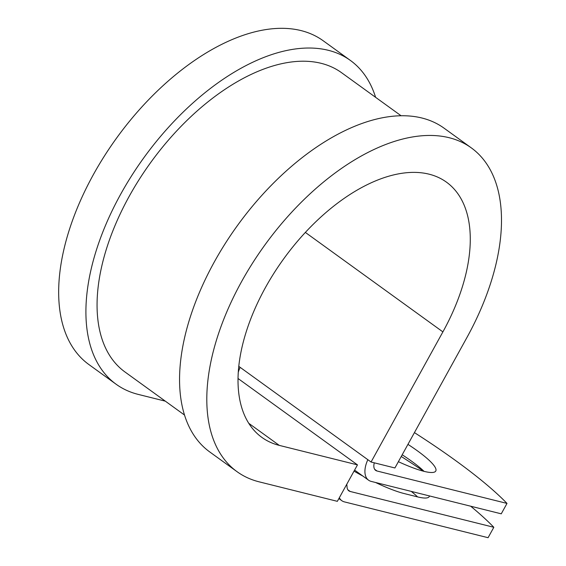 <?xml version="1.0" encoding="UTF-8"?>
<svg xmlns="http://www.w3.org/2000/svg" width="566" height="566" viewBox="0 0 566 566"><rect width="100%" height="100%" fill="white"/><g stroke="black" fill="none" stroke-linecap="round" stroke-linejoin="round"><path stroke-width="0.85" d="M411.213 491.38A58.97 10.641 -151.1 0 1 417.567 496.891M429.488 495.936A58.97 10.641 -151.1 0 1 429.269 496.559A58.97 10.641 -151.1 0 1 417.489 496.877L404.138 493.545A58.97 10.641 -151.1 0 1 375.562 482.494M398.386 461.686A58.97 10.641 28.9 0 0 435.77 471.025A58.97 10.641 28.9 0 0 417.375 450.812A58.97 10.641 28.9 0 0 407.945 444.367M424.068 471.365A58.97 10.641 28.9 0 0 411.623 461.226A58.97 10.641 28.9 0 0 402.193 454.781M238.314 372.145A24.189 13.351 -54.1 0 1 240.147 367.348M374.303 462.832A12.098 6.679 -54.1 0 0 375.668 470.388A12.098 6.679 -54.1 0 0 377.006 471.004L507.002 503.415L501.257 513.829L371.254 481.418A24.189 13.351 -54.1 0 1 368.579 480.194A24.189 13.351 -54.1 0 1 367.85 459.698M339.331 497.74A24.189 13.351 125.9 0 0 341.772 500.662A24.189 13.351 125.9 0 0 344.446 501.893L488.076 537.7L493.828 527.286A220.499 39.783 28.9 0 0 470.7 506.216M362.884 476.077A58.97 10.641 -151.1 0 1 354.012 471.145M423.644 471.252A220.499 39.783 28.9 0 0 401.252 456.486M346.795 484.213L347.064 487.22A12.098 6.679 125.9 0 0 348.861 490.863A12.098 6.679 125.9 0 0 350.198 491.472L493.828 527.286M507.002 503.415A220.499 39.783 28.9 0 0 414.432 432.615M184.566 415.076L125.022 372.011A184.714 101.958 -54.1 0 1 150.648 162.591A184.714 101.958 -54.1 0 1 341.503 72.66L401.046 115.726M248.807 423.34L279.286 445.385L357.471 464.877L337.35 501.335L259.164 481.843A199.833 110.299 -54.1 0 1 237.055 471.69A199.833 110.299 -54.1 0 1 264.775 245.128A199.833 110.299 -54.1 0 1 471.259 147.839A199.833 110.299 -54.1 0 1 466.752 337.838L394.912 467.969L371.063 462.019L238.81 366.379M279.286 445.385A157.497 86.931 -54.1 0 1 261.86 437.384A157.497 86.931 -54.1 0 1 283.707 258.825A157.497 86.931 -54.1 0 1 446.447 182.146A157.497 86.931 -54.1 0 1 442.895 331.888L371.063 462.019M237.055 471.69L209.809 451.986A199.833 110.299 -54.1 0 1 237.529 225.424A199.833 110.299 -54.1 0 1 444.013 128.135L471.259 147.839M165.322 401.16L138.274 394.41A199.833 110.299 -54.1 0 1 116.157 384.264A199.833 110.299 -54.1 0 1 143.884 157.702A199.833 110.299 -54.1 0 1 350.361 60.413A199.833 110.299 -54.1 0 1 375.605 97.324M116.157 384.264L88.919 364.561A199.833 110.299 -54.1 0 1 116.638 137.998A199.833 110.299 -54.1 0 1 323.122 40.71L350.361 60.413M238.06 378.52L357.471 464.877M350.198 491.472L347.857 489.781M377.006 471.004L374.664 469.313M305.35 232.414L442.895 331.888M368.579 480.194L354.599 470.084M341.772 500.662L338.871 498.568"/></g></svg>
